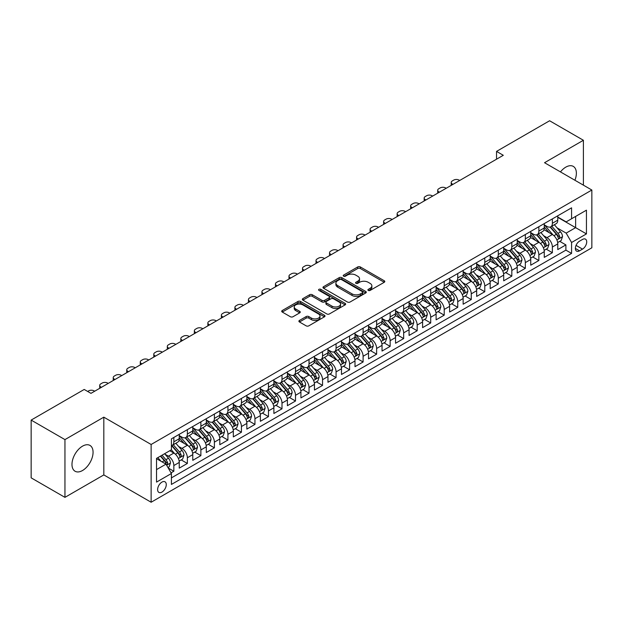 <?xml version="1.0" encoding="UTF-8"?>
<svg xmlns="http://www.w3.org/2000/svg" width="623" height="623" viewBox="0 0 623 623"><rect width="100%" height="100%" fill="white"/><g stroke="black" fill="none" stroke-linecap="round" stroke-linejoin="round"><path stroke-width="0.93" d="M368.286 290.427A1.316 0.755 0 0 0 370.14 290.427L384.243 282.289A1.877 1.082 0 0 0 384.788 281.526A1.877 1.082 0 0 0 384.243 280.755L360.359 266.963A1.877 1.082 0 0 0 357.703 266.963L343.6 275.109A1.316 0.755 0 0 0 343.218 275.646A1.316 0.755 0 0 0 343.6 276.176A1.316 0.755 0 0 0 345.461 276.176L347.284 275.125A6.004 3.465 0 0 1 355.78 275.125L357.766 276.277A6.004 3.465 0 0 1 359.526 278.73A6.004 3.465 0 0 1 357.766 281.175L355.943 282.235A1.316 0.755 0 0 0 355.562 282.764A1.316 0.755 0 0 0 355.943 283.301A1.316 0.755 0 0 0 357.804 283.301L359.627 282.25A6.004 3.465 0 0 1 368.115 282.25L370.109 283.403A6.004 3.465 0 0 1 371.869 285.848A6.004 3.465 0 0 1 370.109 288.301L368.286 289.36A1.316 0.755 0 0 0 367.897 289.89A1.316 0.755 0 0 0 368.286 290.427L368.286 289.36M82.524 470.513A14.913 8.613 120 0 0 92.266 457.368A14.913 8.613 120 0 0 89.977 445.422A14.913 8.613 120 0 0 82.524 446.161A14.913 8.613 120 0 0 72.782 459.299A14.913 8.613 120 0 0 75.064 471.245A14.913 8.613 120 0 0 82.524 470.513M574.904 180.249A14.913 8.613 120 0 0 573.285 166.388A14.913 8.613 120 0 0 565.824 167.128A14.913 8.613 120 0 0 560.466 171.909M161.949 492.092A6.121 3.536 120 0 0 165.944 486.703A6.121 3.536 120 0 0 165.002 481.797A6.121 3.536 120 0 0 161.949 482.101A6.121 3.536 120 0 0 157.946 487.49A6.121 3.536 120 0 0 158.888 492.396A6.121 3.536 120 0 0 161.949 492.092M299.445 320.44A1.877 1.082 0 0 0 298.9 321.211A1.877 1.082 0 0 0 299.445 321.974L306.15 325.845A1.877 1.082 0 0 0 308.806 325.845L324.458 316.803A1.877 1.082 0 0 0 325.011 316.04A1.877 1.082 0 0 0 324.458 315.269L300.574 301.477A1.877 1.082 0 0 0 297.919 301.477L282.266 310.519A1.877 1.082 0 0 0 281.713 311.29A1.877 1.082 0 0 0 282.266 312.053L290.357 316.725A1.877 1.082 0 0 0 293.012 316.725L299.71 312.855A1.877 1.082 0 0 0 300.263 312.092A1.877 1.082 0 0 0 299.71 311.329L295.699 309.008A5.023 2.897 0 0 1 294.227 306.96A5.023 2.897 0 0 1 297.327 304.281A5.023 2.897 0 0 1 302.801 304.912L318.524 313.984A5.023 2.897 0 0 1 319.996 316.04A5.023 2.897 0 0 1 316.897 318.711A5.023 2.897 0 0 1 311.422 318.088L308.806 316.57A1.877 1.082 0 0 0 306.15 316.57L299.445 320.44L299.445 321.974M103.815 417.161L64.948 439.604L31.15 420.089L31.15 477.849L64.948 497.356L103.815 474.921L151.132 502.239L151.132 444.479L103.815 417.161L103.815 474.921M583.401 185.156L583.401 140.276L544.533 162.712L591.85 190.031L151.132 444.479M583.401 140.276L549.603 120.761L496.539 151.397L496.539 159.2M31.15 420.089L84.214 389.453L90.974 393.354L503.298 155.298L496.539 151.397M347.416 302.015A1.877 1.082 0 0 0 350.071 302.015L365.732 292.974A1.877 1.082 0 0 0 366.277 292.21A1.877 1.082 0 0 0 365.732 291.447L341.84 277.656A1.877 1.082 0 0 0 339.192 277.656L323.532 286.697A1.877 1.082 0 0 0 322.979 287.46A1.877 1.082 0 0 0 323.532 288.223L347.416 302.015M319.482 290.715A1.316 0.755 0 0 1 320.814 290.902L320.814 289.337L345.095 303.354A1.877 1.082 0 0 1 345.648 304.125A1.877 1.082 0 0 1 345.095 304.888L329.435 313.93A1.877 1.082 0 0 1 326.779 313.93L302.895 300.138L302.895 298.604A1.877 1.082 0 0 0 302.35 299.375A1.877 1.082 0 0 0 302.895 300.138M302.895 298.604L309.6 294.741A1.877 1.082 0 0 1 312.255 294.741L321.943 300.333A1.877 1.082 0 0 0 324.591 300.333L329.037 297.763A1.877 1.082 0 0 0 329.59 297A1.877 1.082 0 0 0 329.037 296.229L318.953 290.411A1.316 0.755 0 0 1 318.571 289.874A1.316 0.755 0 0 1 319.381 289.173A1.316 0.755 0 0 1 320.814 289.337M171.037 472.873L173.84 471.253L168.233 468.013M165.04 454.229L168.436 456.184A7.647 4.416 60 0 1 173.84 465.552L179.253 462.43L179.253 468.13L187.359 463.45L181.207 459.899M178.56 446.426L181.955 448.381A7.647 4.416 60 0 1 187.359 457.749L192.772 454.626L192.772 460.327L200.879 455.639L194.726 452.088M192.079 438.615L195.474 440.578A7.647 4.416 60 0 1 200.879 449.946L206.291 446.823L206.291 452.516L214.398 447.836L208.246 444.285M205.598 430.812L208.993 432.775A7.647 4.416 60 0 1 214.398 442.135L219.81 439.013L219.81 444.713L227.917 440.033L221.765 436.482M219.117 423.009L222.512 424.964A7.647 4.416 60 0 1 227.917 434.332L233.329 431.209L233.329 436.91L241.436 432.23L235.284 428.671M232.636 415.198L236.031 417.161A7.647 4.416 60 0 1 241.436 426.529L246.848 423.406L246.848 429.107L254.955 424.419L248.803 420.868M246.155 407.395L249.55 409.358A7.647 4.416 60 0 1 254.955 418.726L260.367 415.603L260.367 421.296L268.474 416.616L262.322 413.065M259.674 399.592L263.07 401.555A7.647 4.416 60 0 1 268.474 410.915L273.886 407.792L273.886 413.493L281.993 408.813L275.841 405.262M273.193 391.789L276.589 393.744A7.647 4.416 60 0 1 281.993 403.112L287.405 399.989L287.405 405.69L295.512 401.002L289.36 397.451M286.712 383.978L290.108 385.941A7.647 4.416 60 0 1 295.512 395.309L300.925 392.186L300.925 397.887L309.031 393.199L302.879 389.648M300.231 376.175L303.627 378.138A7.647 4.416 60 0 1 309.031 387.506L314.444 384.383L314.444 390.076L322.55 385.396L316.398 381.844M313.751 368.372L317.146 370.335A7.647 4.416 60 0 1 322.55 379.695L327.963 376.572L327.963 382.273L336.07 377.593L329.917 374.041M327.27 360.569L330.665 362.524A7.647 4.416 60 0 1 336.07 371.892L341.482 368.769L341.482 374.47L349.589 369.782L343.437 366.231M340.789 352.758L344.184 354.721A7.647 4.416 60 0 1 349.589 364.089L355.001 360.966L355.001 366.667L363.108 361.979L356.956 358.427M354.308 344.955L357.703 346.918A7.647 4.416 60 0 1 363.108 356.286L368.52 353.163L368.52 358.856L376.627 354.176L370.475 350.624M367.827 337.152L371.222 339.114A7.647 4.416 60 0 1 376.627 348.475L382.039 345.352L382.039 351.053L390.146 346.372L383.994 342.821M381.346 329.349L384.741 331.304A7.647 4.416 60 0 1 390.146 340.672L395.55 337.549L395.55 343.25L403.665 338.562L397.513 335.01M394.865 321.538L398.261 323.501A7.647 4.416 60 0 1 403.665 332.869L409.07 329.746L409.07 335.439L417.184 330.758L411.032 327.207M408.384 313.735L411.78 315.697A7.647 4.416 60 0 1 417.184 325.058L422.589 321.943L422.589 327.636L430.703 322.955L424.551 319.404M421.903 305.932L425.299 307.887A7.647 4.416 60 0 1 430.703 317.255L436.108 314.132L436.108 319.833L444.222 315.152L438.07 311.601M435.422 298.129L438.818 300.084A7.647 4.416 60 0 1 444.222 309.452L449.627 306.329L449.627 312.03L457.741 307.341L451.589 303.79M448.942 290.318L452.337 292.28A7.647 4.416 60 0 1 457.741 301.649L463.146 298.526L463.146 304.219L471.261 299.538L465.108 295.987M462.461 282.515L465.856 284.477A7.647 4.416 60 0 1 471.261 293.838L476.665 290.715L476.665 296.416L484.78 291.735L478.628 288.184M475.98 274.712L479.375 276.667A7.647 4.416 60 0 1 484.78 286.035L490.184 282.912L490.184 288.613L498.299 283.932L492.147 280.381M489.499 266.909L492.894 268.863A7.647 4.416 60 0 1 498.299 278.232L503.703 275.109L503.703 280.809L511.818 276.121L505.666 272.57M503.018 259.098L506.413 261.06A7.647 4.416 60 0 1 511.818 270.429L517.222 267.306L517.222 272.999L525.337 268.318L519.185 264.767M516.537 251.295L519.932 253.257A7.647 4.416 60 0 1 525.337 262.618L530.741 259.495L530.741 265.196L538.856 260.515L532.704 256.964M530.056 243.492L533.452 245.446A7.647 4.416 60 0 1 538.856 254.815L544.261 251.692L544.261 257.392L552.375 252.704L552.375 247.012A7.647 4.416 -120 0 0 546.971 237.643L543.575 235.681M546.223 249.153L552.375 252.704M179.253 462.43A7.647 4.416 -120 0 0 173.84 453.069L169.791 450.725M192.772 454.626A7.647 4.416 -120 0 0 187.359 445.258L179.003 440.43M206.291 446.823A7.647 4.416 -120 0 0 200.879 437.455L192.523 432.627M219.81 439.013A7.647 4.416 -120 0 0 214.398 429.652L206.042 424.824M233.329 431.209A7.647 4.416 -120 0 0 227.917 421.841L219.561 417.021M246.848 423.406A7.647 4.416 -120 0 0 241.436 414.038L233.08 409.21M260.367 415.603A7.647 4.416 -120 0 0 254.955 406.235L246.599 401.407M273.886 407.792A7.647 4.416 -120 0 0 268.474 398.432L260.118 393.604M287.405 399.989A7.647 4.416 -120 0 0 281.993 390.621L273.637 385.801M300.925 392.186A7.647 4.416 -120 0 0 295.512 382.818L287.156 377.99M314.444 384.383A7.647 4.416 -120 0 0 309.031 375.015L300.675 370.187M327.963 376.572A7.647 4.416 -120 0 0 322.55 367.212L314.194 362.384M341.482 368.769A7.647 4.416 -120 0 0 336.07 359.401L327.714 354.58M355.001 360.966A7.647 4.416 -120 0 0 349.589 351.598L341.233 346.77M368.52 353.163A7.647 4.416 -120 0 0 363.108 343.795L354.752 338.967M382.039 345.352A7.647 4.416 -120 0 0 376.627 335.992L368.271 331.163M395.55 337.549A7.647 4.416 -120 0 0 390.146 328.181L381.79 323.36M409.07 329.746A7.647 4.416 -120 0 0 403.665 320.378L395.301 315.55M422.589 321.943A7.647 4.416 -120 0 0 417.184 312.575L408.82 307.746M436.108 314.132A7.647 4.416 -120 0 0 430.703 304.772L422.339 299.943M449.627 306.329A7.647 4.416 -120 0 0 444.222 296.961L435.859 292.132M463.146 298.526A7.647 4.416 -120 0 0 457.741 289.158L449.378 284.329M476.665 290.715A7.647 4.416 -120 0 0 471.261 281.355L462.897 276.526M490.184 282.912A7.647 4.416 -120 0 0 484.78 273.552L476.416 268.723M503.703 275.109A7.647 4.416 -120 0 0 498.299 265.741L489.935 260.912M517.222 267.306A7.647 4.416 -120 0 0 511.818 257.938L503.454 253.109M530.741 259.495A7.647 4.416 -120 0 0 525.337 250.135L516.973 245.306M544.261 251.692A7.647 4.416 -120 0 0 538.856 242.324L530.492 237.503M582.521 239.442L579.546 241.156A5.926 3.419 120 0 0 575.675 246.381A5.926 3.419 120 0 0 576.587 251.131A5.926 3.419 120 0 0 579.546 250.835L582.521 249.114A5.926 3.419 120 0 0 586.391 243.897A5.926 3.419 120 0 0 585.488 239.146A5.926 3.419 120 0 0 582.521 239.442M151.132 502.239L591.85 247.79L591.85 190.031M156.537 469.61L165.998 464.151L171.411 473.511L171.411 484.445L571.571 253.413L571.571 242.487L566.167 233.119L557.094 227.878M171.411 473.511L156.537 482.101L156.537 458.372L171.411 449.79L171.411 438.857L571.571 207.825L571.571 218.759L586.445 210.169L586.445 233.898L571.571 242.487M179.253 435.578L181.955 437.144A7.647 4.416 60 0 0 185.779 437.525L191.183 434.402A7.647 4.416 -120 0 0 192.772 430.898L192.772 426.529M192.772 427.775L195.474 429.34A7.647 4.416 60 0 0 199.298 429.714L204.702 426.591A7.647 4.416 -120 0 0 206.291 423.095L206.291 418.726M206.291 419.972L208.993 421.53A7.647 4.416 60 0 0 212.817 421.911L218.221 418.788A7.647 4.416 -120 0 0 219.81 415.292L219.81 410.915M219.81 412.169L222.512 413.727A7.647 4.416 60 0 0 226.336 414.108L231.74 410.985A7.647 4.416 -120 0 0 233.329 407.481L233.329 403.112M233.329 404.358L236.031 405.923A7.647 4.416 60 0 0 239.855 406.297L245.26 403.182A7.647 4.416 -120 0 0 246.848 399.678L246.848 395.309M246.848 396.555L249.55 398.12A7.647 4.416 60 0 0 253.374 398.494L258.779 395.371A7.647 4.416 -120 0 0 260.367 391.875L260.367 387.498M260.367 388.752L263.07 390.31A7.647 4.416 60 0 0 266.893 390.691L272.298 387.568A7.647 4.416 -120 0 0 273.886 384.072L273.886 379.695M273.886 380.949L276.589 382.506A7.647 4.416 60 0 0 280.412 382.888L285.817 379.765A7.647 4.416 -120 0 0 287.405 376.261L287.405 371.892M287.405 373.138L290.108 374.703A7.647 4.416 60 0 0 293.931 375.077L299.336 371.962A7.647 4.416 -120 0 0 300.925 368.458L300.925 364.089M300.925 365.335L303.627 366.9A7.647 4.416 60 0 0 307.451 367.274L312.855 364.151A7.647 4.416 -120 0 0 314.444 360.655L314.444 356.278M314.444 357.532L317.146 359.089A7.647 4.416 60 0 0 320.97 359.471L326.374 356.348A7.647 4.416 -120 0 0 327.963 352.844L327.963 348.475M327.963 349.729L330.665 351.286A7.647 4.416 60 0 0 334.489 351.668L339.893 348.545A7.647 4.416 -120 0 0 341.482 345.041L341.482 340.672M341.482 341.918L344.184 343.483A7.647 4.416 60 0 0 348.008 343.857L353.412 340.734A7.647 4.416 -120 0 0 355.001 337.238L355.001 332.869M355.001 334.115L357.703 335.672A7.647 4.416 60 0 0 361.527 336.054L366.931 332.931A7.647 4.416 -120 0 0 368.52 329.435L368.52 325.058M368.52 326.312L371.222 327.869A7.647 4.416 60 0 0 375.046 328.251L380.451 325.128A7.647 4.416 -120 0 0 382.039 321.624L382.039 317.255M382.039 318.509L384.741 320.066A7.647 4.416 60 0 0 388.565 320.448L393.97 317.325A7.647 4.416 -120 0 0 395.55 313.821L395.55 309.452M395.55 310.698L398.261 312.263A7.647 4.416 60 0 0 402.084 312.637L407.489 309.514A7.647 4.416 -120 0 0 409.07 306.018L409.07 301.649M409.07 302.895L411.78 304.452A7.647 4.416 60 0 0 415.603 304.834L421.008 301.711A7.647 4.416 -120 0 0 422.589 298.215L422.589 293.838M422.589 295.092L425.299 296.649A7.647 4.416 60 0 0 429.122 297.031L434.527 293.908A7.647 4.416 -120 0 0 436.108 290.404L436.108 286.035M436.108 287.281L438.818 288.846A7.647 4.416 60 0 0 442.642 289.228L448.046 286.105A7.647 4.416 -120 0 0 449.627 282.601L449.627 278.232M449.627 279.478L452.337 281.043A7.647 4.416 60 0 0 456.161 281.417L461.565 278.294A7.647 4.416 -120 0 0 463.146 274.798L463.146 270.429M463.146 271.675L465.856 273.232A7.647 4.416 60 0 0 469.68 273.614L475.084 270.491A7.647 4.416 -120 0 0 476.665 266.994L476.665 262.618M476.665 263.872L479.375 265.429A7.647 4.416 60 0 0 483.199 265.811L488.603 262.688A7.647 4.416 -120 0 0 490.184 259.184L490.184 254.815M490.184 256.061L492.894 257.626A7.647 4.416 60 0 0 496.718 258.008L502.122 254.885A7.647 4.416 -120 0 0 503.703 251.381L503.703 247.012M503.703 248.258L506.413 249.823A7.647 4.416 60 0 0 510.237 250.197L515.642 247.074A7.647 4.416 -120 0 0 517.222 243.577L517.222 239.209M517.222 240.455L519.932 242.012A7.647 4.416 60 0 0 523.756 242.394L529.161 239.271A7.647 4.416 -120 0 0 530.741 235.774L530.741 231.398M530.741 232.652L533.452 234.209A7.647 4.416 60 0 0 537.275 234.591L542.68 231.468A7.647 4.416 -120 0 0 544.261 227.963L544.261 223.595M171.411 477.888L565.894 250.135L565.894 244.901L557.78 249.589L557.78 243.889A7.647 4.416 -120 0 0 552.375 234.521L544.011 229.692M544.261 224.841L546.971 226.406A7.647 4.416 -120 0 0 550.794 226.78A7.647 4.416 -120 0 0 552.375 223.283L552.375 218.914M550.794 226.78L556.199 223.665A7.647 4.416 -120 0 0 557.78 220.16L557.78 215.792M173.84 437.455L173.84 441.824A7.647 4.416 60 0 1 172.26 445.328A7.647 4.416 60 0 1 171.411 445.632M172.26 445.328L177.664 442.205A7.647 4.416 -120 0 0 179.253 438.701L179.253 434.332M187.359 429.652L187.359 434.021A7.647 4.416 60 0 1 185.779 437.525M200.879 421.841L200.879 426.218A7.647 4.416 60 0 1 199.298 429.714M214.398 414.038L214.398 418.407A7.647 4.416 60 0 1 212.817 421.911M227.917 406.235L227.917 410.604A7.647 4.416 60 0 1 226.336 414.108M241.436 398.432L241.436 402.801A7.647 4.416 60 0 1 239.855 406.297M254.955 390.621L254.955 394.998A7.647 4.416 60 0 1 253.374 398.494M268.474 382.818L268.474 387.187A7.647 4.416 60 0 1 266.893 390.691M281.993 375.015L281.993 379.384A7.647 4.416 60 0 1 280.412 382.888M295.512 367.212L295.512 371.581A7.647 4.416 60 0 1 293.931 375.077M309.031 359.401L309.031 363.777A7.647 4.416 60 0 1 307.451 367.274M322.55 351.598L322.55 355.967A7.647 4.416 60 0 1 320.97 359.471M336.07 343.795L336.07 348.164A7.647 4.416 60 0 1 334.489 351.668M349.589 335.992L349.589 340.36A7.647 4.416 60 0 1 348.008 343.857M363.108 328.181L363.108 332.557A7.647 4.416 60 0 1 361.527 336.054M376.627 320.378L376.627 324.747A7.647 4.416 60 0 1 375.046 328.251M390.146 312.575L390.146 316.943A7.647 4.416 60 0 1 388.565 320.448M403.665 304.772L403.665 309.14A7.647 4.416 60 0 1 402.084 312.637M417.184 296.961L417.184 301.337A7.647 4.416 60 0 1 415.603 304.834M430.703 289.158L430.703 293.526A7.647 4.416 60 0 1 429.122 297.031M444.222 281.355L444.222 285.723A7.647 4.416 60 0 1 442.642 289.228M457.741 273.544L457.741 277.92A7.647 4.416 60 0 1 456.161 281.417M471.261 265.741L471.261 270.109A7.647 4.416 60 0 1 469.68 273.614M484.78 257.938L484.78 262.306A7.647 4.416 60 0 1 483.199 265.811M498.299 250.135L498.299 254.503A7.647 4.416 60 0 1 496.718 258.008M511.818 242.324L511.818 246.7A7.647 4.416 60 0 1 510.237 250.197M525.337 234.521L525.337 238.889A7.647 4.416 60 0 1 523.756 242.394M538.856 226.717L538.856 231.086A7.647 4.416 60 0 1 537.275 234.591M538.856 254.815L538.856 260.515M525.337 262.618L525.337 268.318M511.818 270.429L511.818 276.121M498.299 278.232L498.299 283.932M484.78 286.035L484.78 291.735M471.261 293.838L471.261 299.538M457.741 301.649L457.741 307.341M444.222 309.452L444.222 315.152M430.703 317.255L430.703 322.955M417.184 325.058L417.184 330.758M403.665 332.869L403.665 338.562M390.146 340.672L390.146 346.372M376.627 348.475L376.627 354.176M363.108 356.286L363.108 361.979M349.589 364.089L349.589 369.782M336.07 371.892L336.07 377.593M322.55 379.695L322.55 385.396M309.031 387.506L309.031 393.199M295.512 395.309L295.512 401.002M281.993 403.112L281.993 408.813M268.474 410.915L268.474 416.616M254.955 418.726L254.955 424.419M241.436 426.529L241.436 432.23M227.917 434.332L227.917 440.033M214.398 442.135L214.398 447.836M200.879 449.946L200.879 455.639M187.359 457.749L187.359 463.45M173.84 465.552L173.84 471.253M165.998 464.151L156.537 458.684M566.167 233.119L575.629 227.652L575.629 216.415L586.445 210.169M557.78 217.349L586.445 233.898M557.78 217.038L566.167 221.881L571.571 218.759M64.948 439.604L64.948 497.356M559.742 241.35L565.894 244.901M565.894 250.135L571.571 253.413M368.808 290.614L370.109 289.866A6.004 3.465 0 0 0 371.869 287.413L371.869 285.848M359.526 278.73L359.526 280.288A6.004 3.465 0 0 1 357.766 282.741L356.465 283.488M384.243 280.755L384.243 282.289L360.359 268.529A1.877 1.082 0 0 0 357.703 268.529L344.13 276.363M365.701 292.989L341.84 279.213A1.877 1.082 0 0 0 339.192 279.213L323.555 288.239M362.415 292.748A1.316 0.755 0 0 0 362.796 292.21A1.316 0.755 0 0 0 362.415 291.673L341.443 279.571A1.316 0.755 0 0 0 339.59 279.571L337.666 280.677A6.004 3.465 0 0 0 335.906 283.13A6.004 3.465 0 0 0 337.666 285.583L351.995 293.854A6.004 3.465 0 0 0 360.491 293.854L362.415 292.748L362.415 294.305A1.316 0.755 0 0 0 362.796 293.768L362.796 292.21M335.906 283.13L335.906 284.695A6.004 3.465 0 0 0 337.666 287.141L337.666 285.583M362.415 294.305L360.491 295.419A6.004 3.465 0 0 1 351.995 295.419L337.666 287.141M302.918 300.154L309.6 296.299L309.6 294.741M329.59 297L329.59 298.557A1.877 1.082 0 0 1 329.037 299.328L324.591 301.89A1.877 1.082 0 0 1 321.943 301.89L312.255 296.299A1.877 1.082 0 0 0 309.6 296.299M320.814 290.902L345.072 304.904M331.989 306.134A5.023 2.897 0 0 0 337.464 306.765A5.023 2.897 0 0 0 340.563 304.086A5.023 2.897 0 0 0 339.091 302.038L333.546 298.838A1.877 1.082 0 0 0 330.899 298.838L326.452 301.407A1.877 1.082 0 0 0 325.899 302.171A1.877 1.082 0 0 0 326.452 302.934L331.989 306.134L331.989 307.692A5.023 2.897 0 0 0 337.464 308.323A5.023 2.897 0 0 0 340.563 305.644L340.563 304.086M325.899 302.171L325.899 303.728A1.877 1.082 0 0 0 326.452 304.499L326.452 302.934M331.989 307.692L326.452 304.499M319.996 316.04L319.996 317.598A5.023 2.897 0 0 1 316.897 320.277A5.023 2.897 0 0 1 311.422 319.646L308.806 318.135A1.877 1.082 0 0 0 306.15 318.135L299.468 321.99M294.227 306.96L294.227 308.517A5.023 2.897 0 0 0 295.699 310.566L295.699 309.008M299.71 311.329L299.71 312.855L295.699 310.566M324.435 316.819L300.574 303.043A1.877 1.082 0 0 0 297.919 303.043L282.289 312.068M557.671 242.549L561.159 240.533L562.514 236.631A5.07 2.928 -120 0 0 560.536 231.873L554.361 224.724M452.944 184.377L452.337 184.026A3.824 2.204 -0 0 1 451.216 182.461A3.824 2.204 -0 0 1 452.337 180.904L453.684 180.117A3.824 2.204 -0 0 1 459.096 180.117L459.704 180.475M553.123 235.019L545.803 226.538A14.625 8.442 -120 0 0 544.261 224.926M549.112 232.636L545.008 227.893A12.141 7.009 -120 0 0 544.261 227.076M550.101 227.06L556.347 234.295A5.07 2.928 60 0 1 558.153 237.784C558.917 238.804 559.462 238.492 559.781 236.849A5.07 2.928 -120 0 0 557.974 233.352L551.791 226.204M550.467 226.943L557.18 234.715A2.578 1.487 60 0 1 557.834 235.72L559.781 236.849M558.153 237.784L558.527 238.383M544.152 250.353L547.64 248.336L548.995 244.434A5.07 2.928 -120 0 0 547.025 239.676L540.842 232.527M439.425 192.18L438.818 191.829A3.824 2.204 -0 0 1 437.696 190.264A3.824 2.204 -0 0 1 438.818 188.707L440.165 187.928A3.824 2.204 -0 0 1 445.577 187.928L446.185 188.278M539.604 242.822L532.283 234.341A14.625 8.442 -120 0 0 530.741 232.729M535.593 240.439L531.489 235.696A12.141 7.009 -120 0 0 530.741 234.879M536.582 234.863L542.828 242.098A5.07 2.928 60 0 1 544.634 245.587C545.398 246.607 545.943 246.295 546.262 244.652A5.07 2.928 -120 0 0 544.455 241.163L538.272 234.007M536.948 234.746L543.661 242.518A2.578 1.487 60 0 1 544.315 243.531L546.262 244.652M544.634 245.587L545.008 246.186M530.632 258.156L534.121 256.139L535.476 252.237A5.07 2.928 -120 0 0 533.506 247.479L527.323 240.33M425.906 199.983L425.299 199.633A3.824 2.204 -0 0 1 424.177 198.075A3.824 2.204 -0 0 1 425.299 196.51L426.646 195.731A3.824 2.204 -0 0 1 432.058 195.731L432.666 196.081M526.085 250.625L518.764 242.145A14.625 8.442 -120 0 0 517.222 240.54M522.074 248.25L517.97 243.5A12.141 7.009 -120 0 0 517.222 242.69M523.063 242.666L529.309 249.901A5.07 2.928 60 0 1 531.115 253.39C531.878 254.41 532.424 254.098 532.743 252.455A5.07 2.928 -120 0 0 530.936 248.966L524.761 241.817M523.429 242.549L530.142 250.321A2.578 1.487 60 0 1 530.796 251.334L532.743 252.455M531.115 253.39L531.489 253.989M517.113 265.966L520.602 263.95L521.957 260.048A5.07 2.928 -120 0 0 519.987 255.29L513.804 248.133M412.387 207.786L411.78 207.436A3.824 2.204 -0 0 1 410.658 205.878A3.824 2.204 -0 0 1 411.78 204.313L413.127 203.534A3.824 2.204 -0 0 1 418.539 203.534L419.147 203.885M512.565 258.428L505.245 249.948A14.625 8.442 -120 0 0 503.703 248.343M508.555 256.053L504.451 251.31A12.141 7.009 -120 0 0 503.703 250.493M509.544 250.477L515.789 257.704A5.07 2.928 60 0 1 517.596 261.201C518.359 262.213 518.904 261.901 519.224 260.258A5.07 2.928 -120 0 0 517.417 256.769L511.242 249.621M509.91 250.353L516.623 258.124A2.578 1.487 60 0 1 517.277 259.137L519.224 260.258M517.596 261.201L517.97 261.8M503.594 273.77L507.083 271.753L508.438 267.851A5.07 2.928 -120 0 0 506.468 263.093L500.285 255.944M398.868 215.597L398.261 215.246A3.824 2.204 -0 0 1 397.139 213.681A3.824 2.204 -0 0 1 398.261 212.124L399.608 211.337A3.824 2.204 -0 0 1 405.02 211.337L405.628 211.695M499.046 266.239L491.726 257.758A14.625 8.442 -120 0 0 490.184 256.146M495.036 263.856L490.932 259.113A12.141 7.009 -120 0 0 490.184 258.296M496.025 258.28L502.27 265.515A5.07 2.928 60 0 1 504.077 269.004C504.84 270.024 505.385 269.712 505.705 268.069A5.07 2.928 -120 0 0 503.898 264.573L497.722 257.424M496.391 258.163L503.104 265.935A2.578 1.487 60 0 1 503.758 266.94L505.705 268.069M504.077 269.004L504.451 269.603M490.075 281.573L493.564 279.556L494.919 275.654A5.07 2.928 -120 0 0 492.949 270.896L486.765 263.747M385.349 223.4L384.741 223.05A3.824 2.204 -0 0 1 383.62 221.484A3.824 2.204 -0 0 1 384.741 219.927L386.089 219.148A3.824 2.204 -0 0 1 391.501 219.148L392.108 219.498M485.527 274.042L478.207 265.562A14.625 8.442 -120 0 0 476.665 263.95M481.517 271.659L477.413 266.917A12.141 7.009 -120 0 0 476.665 266.099M482.506 266.083L488.751 273.318A5.07 2.928 60 0 1 490.558 276.807C491.321 277.827 491.866 277.515 492.186 275.872A5.07 2.928 -120 0 0 490.379 272.383L484.203 265.227M482.872 265.966L489.585 273.738A2.578 1.487 60 0 1 490.239 274.751L492.186 275.872M490.558 276.807L490.932 277.406M476.556 289.384L480.045 287.367L481.4 283.457A5.07 2.928 -120 0 0 479.43 278.699L473.246 271.55M371.83 231.203L371.222 230.853A3.824 2.204 -0 0 1 370.101 229.295A3.824 2.204 -0 0 1 371.222 227.73L372.57 226.951A3.824 2.204 -0 0 1 377.982 226.951L378.589 227.302M472.008 281.845L464.688 273.365A14.625 8.442 -120 0 0 463.146 271.76M467.998 279.47L463.894 274.72A12.141 7.009 -120 0 0 463.146 273.91M468.987 273.886L475.232 281.121A5.07 2.928 60 0 1 477.039 284.61C477.802 285.63 478.347 285.318 478.666 283.675A5.07 2.928 -120 0 0 476.86 280.186L470.684 273.038M469.353 273.77L476.065 281.541A2.578 1.487 60 0 1 476.72 282.554L478.666 283.675M477.039 284.61L477.413 285.209M463.037 297.187L466.526 295.17L467.881 291.268A5.07 2.928 -120 0 0 465.911 286.51L459.727 279.353M358.311 239.006L357.703 238.656A3.824 2.204 -0 0 1 356.582 237.098A3.824 2.204 -0 0 1 357.703 235.541L359.05 234.754A3.824 2.204 -0 0 1 364.463 234.754L365.07 235.105M458.489 289.656L451.169 281.168A14.625 8.442 -120 0 0 449.627 279.563M454.479 287.273L450.374 282.531A12.141 7.009 -120 0 0 449.627 281.713M455.468 281.697L461.713 288.924A5.07 2.928 60 0 1 463.52 292.421C464.283 293.433 464.828 293.122 465.147 291.478A5.07 2.928 -120 0 0 463.341 287.99L457.165 280.841M455.834 281.573L462.546 289.345A2.578 1.487 60 0 1 463.2 290.357L465.147 291.478M463.52 292.421L463.894 293.02M449.518 304.99L453.007 302.973L454.362 299.071A5.07 2.928 -120 0 0 452.391 294.313L446.208 287.164M344.792 246.817L344.184 246.467A3.824 2.204 -0 0 1 343.063 244.901A3.824 2.204 -0 0 1 344.184 243.344L345.531 242.565A3.824 2.204 -0 0 1 350.944 242.565L351.551 242.915M444.978 297.459L437.65 288.979A14.625 8.442 -120 0 0 436.108 287.367M440.959 295.076L436.855 290.334A12.141 7.009 -120 0 0 436.108 289.516M441.948 289.5L448.194 296.735A5.07 2.928 60 0 1 450.001 300.224C450.764 301.244 451.309 300.932 451.628 299.289A5.07 2.928 -120 0 0 449.822 295.793L443.646 288.644M442.314 289.384L449.027 297.155A2.578 1.487 60 0 1 449.681 298.16L451.628 299.289M450.001 300.224L450.374 300.823M435.999 312.793L439.488 310.776L440.843 306.874A5.07 2.928 -120 0 0 438.872 302.116L432.689 294.967M331.272 254.62L330.665 254.27A3.824 2.204 -0 0 1 329.544 252.704A3.824 2.204 -0 0 1 330.665 251.147L332.012 250.368A3.824 2.204 -0 0 1 337.425 250.368L338.032 250.719M431.459 305.262L424.131 296.782A14.625 8.442 -120 0 0 422.589 295.17M427.44 302.879L423.344 298.137A12.141 7.009 -120 0 0 422.589 297.327M428.429 297.303L434.675 304.538A5.07 2.928 60 0 1 436.482 308.027C437.245 309.047 437.79 308.735 438.109 307.092A5.07 2.928 -120 0 0 436.302 303.603L430.127 296.447M428.795 297.187L435.508 304.959A2.578 1.487 60 0 1 436.162 305.971L438.109 307.092M436.482 308.027L436.855 308.626M422.48 320.604L425.968 318.587L427.323 314.677A5.07 2.928 -120 0 0 425.353 309.927L419.17 302.77M317.753 262.423L317.146 262.073A3.824 2.204 -0 0 1 316.025 260.515A3.824 2.204 -0 0 1 317.146 258.95L318.493 258.171A3.824 2.204 -0 0 1 323.905 258.171L324.513 258.522M417.94 313.065L410.612 304.585A14.625 8.442 -120 0 0 409.07 302.98M413.921 310.69L409.825 305.948A12.141 7.009 -120 0 0 409.07 305.13M414.91 305.106L421.156 312.341A5.07 2.928 60 0 1 422.962 315.83C423.726 316.85 424.271 316.539 424.59 314.895A5.07 2.928 -120 0 0 422.783 311.407L416.608 304.258M415.276 304.99L421.989 312.762A2.578 1.487 60 0 1 422.643 313.774L424.59 314.895M422.962 315.83L423.336 316.437M408.961 328.407L412.449 326.39L413.804 322.488A5.07 2.928 -120 0 0 411.834 317.73L405.651 310.573M304.234 270.234L303.627 269.876A3.824 2.204 -0 0 1 302.505 268.318A3.824 2.204 -0 0 1 303.627 266.761L304.974 265.974A3.824 2.204 -0 0 1 310.386 265.974L310.994 266.325M404.42 320.876L397.092 312.388A14.625 8.442 -120 0 0 395.55 310.784M400.402 318.493L396.306 313.751A12.141 7.009 -120 0 0 395.55 312.933M401.391 312.917L407.637 320.152A5.07 2.928 60 0 1 409.443 323.641C410.207 324.653 410.752 324.342 411.071 322.698A5.07 2.928 -120 0 0 409.264 319.21L403.089 312.061M401.757 312.793L408.47 320.572A2.578 1.487 60 0 1 409.124 321.577L411.071 322.698M409.443 323.641L409.817 324.24M395.441 336.21L398.93 334.193L400.285 330.291A5.07 2.928 -120 0 0 398.315 325.533L392.132 318.384M290.715 278.037L290.108 277.687A3.824 2.204 -0 0 1 288.986 276.121A3.824 2.204 -0 0 1 290.108 274.564L291.455 273.785A3.824 2.204 -0 0 1 296.867 273.785L297.475 274.136M390.901 328.679L383.573 320.199A14.625 8.442 -120 0 0 382.039 318.587M386.883 326.296L382.787 321.554A12.141 7.009 -120 0 0 382.039 320.736M387.872 320.72L394.125 327.955A5.07 2.928 60 0 1 395.924 331.444C396.687 332.464 397.233 332.152 397.552 330.509A5.07 2.928 -120 0 0 395.745 327.013L389.57 319.864M388.238 320.604L394.951 328.376A2.578 1.487 60 0 1 395.605 329.38L397.552 330.509M395.924 331.444L396.298 332.043M381.922 344.013L385.419 341.996L386.766 338.094A5.07 2.928 -120 0 0 384.796 333.336L378.62 326.187M277.196 285.84L276.589 285.49A3.824 2.204 -0 0 1 275.467 283.932A3.824 2.204 -0 0 1 276.589 282.367L277.936 281.588A3.824 2.204 -0 0 1 283.348 281.588L283.956 281.939M377.382 336.482L370.054 328.002A14.625 8.442 -120 0 0 368.52 326.397M373.364 334.099L369.268 329.357A12.141 7.009 -120 0 0 368.52 328.547M374.353 328.523L380.606 335.758A5.07 2.928 60 0 1 382.405 339.247C383.168 340.267 383.713 339.956 384.033 338.312A5.07 2.928 -120 0 0 382.226 334.824L376.051 327.667M374.719 328.407L381.432 336.179A2.578 1.487 60 0 1 382.086 337.191L384.033 338.312M382.405 339.247L382.779 339.846M368.403 351.824L371.9 349.807L373.247 345.897A5.07 2.928 -120 0 0 371.277 341.147L365.101 333.99M263.677 293.643L263.07 293.293A3.824 2.204 -0 0 1 261.948 291.735A3.824 2.204 -0 0 1 263.07 290.17L264.417 289.391A3.824 2.204 -0 0 1 269.829 289.391L270.437 289.742M363.863 344.285L356.535 335.805A14.625 8.442 -120 0 0 355.001 334.201M359.845 341.91L355.749 337.168A12.141 7.009 -120 0 0 355.001 336.35M360.834 336.327L367.087 343.561A5.07 2.928 60 0 1 368.886 347.05C369.649 348.07 370.194 347.759 370.514 346.115A5.07 2.928 -120 0 0 368.707 342.627L362.531 335.478M361.2 336.21L367.913 343.982A2.578 1.487 60 0 1 368.567 344.994L370.514 346.115M368.886 347.05L369.26 347.657M354.884 359.627L358.381 357.61L359.728 353.708A5.07 2.928 -120 0 0 357.758 348.95L351.582 341.801M250.158 301.454L249.55 301.104A3.824 2.204 -0 0 1 248.429 299.538A3.824 2.204 -0 0 1 249.55 297.981L250.898 297.194A3.824 2.204 -0 0 1 256.31 297.194L256.917 297.545M350.344 352.096L343.016 343.616A14.625 8.442 -120 0 0 341.482 342.004M346.326 349.713L342.229 344.971A12.141 7.009 -120 0 0 341.482 344.153M347.315 344.137L353.568 351.372A5.07 2.928 60 0 1 355.375 354.861C356.13 355.881 356.675 355.562 356.995 353.919A5.07 2.928 -120 0 0 355.188 350.43L349.012 343.281M347.681 344.021L354.401 351.793A2.578 1.487 60 0 1 355.048 352.797L356.995 353.919M355.375 354.861L355.741 355.46M341.365 367.43L344.862 365.413L346.209 361.511A5.07 2.928 -120 0 0 344.239 356.753L338.063 349.604M236.639 309.257L236.031 308.907A3.824 2.204 -0 0 1 234.91 307.341A3.824 2.204 -0 0 1 236.031 305.784L237.379 305.005A3.824 2.204 -0 0 1 242.791 305.005L243.398 305.356M336.825 359.899L329.497 351.419A14.625 8.442 -120 0 0 327.963 349.807M332.807 357.516L328.71 352.774A12.141 7.009 -120 0 0 327.963 351.956M333.796 351.94L340.049 359.175A5.07 2.928 60 0 1 341.856 362.664C342.611 363.684 343.156 363.373 343.475 361.729A5.07 2.928 -120 0 0 341.669 358.241L335.493 351.084M334.162 351.824L340.882 359.596A2.578 1.487 60 0 1 341.529 360.6L343.475 361.729M341.856 362.664L342.222 363.264M327.846 375.233L331.343 373.216L332.69 369.314A5.07 2.928 -120 0 0 330.72 364.556L324.544 357.407M223.12 317.06L222.512 316.71A3.824 2.204 -0 0 1 221.391 315.152A3.824 2.204 -0 0 1 222.512 313.587L223.859 312.808A3.824 2.204 -0 0 1 229.272 312.808L229.879 313.159M323.306 367.702L315.978 359.222A14.625 8.442 -120 0 0 314.444 357.618M319.288 365.327L315.191 360.577A12.141 7.009 -120 0 0 314.444 359.767M320.277 359.744L326.53 366.978A5.07 2.928 60 0 1 328.337 370.467C329.092 371.487 329.637 371.176 329.956 369.532A5.07 2.928 -120 0 0 328.15 366.044L321.974 358.887M320.643 359.627L327.363 367.399A2.578 1.487 60 0 1 328.01 368.411L329.956 369.532M328.337 370.467L328.703 371.067M314.327 383.044L317.823 381.027L319.171 377.117A5.07 2.928 -120 0 0 317.2 372.367L311.025 365.21M209.601 324.863L208.993 324.513A3.824 2.204 -0 0 1 207.872 322.955A3.824 2.204 -0 0 1 208.993 321.39L210.34 320.611A3.824 2.204 -0 0 1 215.753 320.611L216.36 320.962M309.787 375.505L302.459 367.025A14.625 8.442 -120 0 0 300.925 365.421M305.768 373.13L301.672 368.388A12.141 7.009 -120 0 0 300.925 367.57M306.757 367.547L313.011 374.781A5.07 2.928 60 0 1 314.817 378.278C315.573 379.29 316.118 378.979 316.437 377.336A5.07 2.928 -120 0 0 314.631 373.847L308.455 366.698M307.131 367.43L313.844 375.202A2.578 1.487 60 0 1 314.49 376.214L316.437 377.336M314.817 378.278L315.183 378.877M300.808 390.847L304.304 388.83L305.652 384.928A5.07 2.928 -120 0 0 303.681 380.17L297.506 373.021M196.081 332.674L195.474 332.324A3.824 2.204 -0 0 1 194.353 330.758A3.824 2.204 -0 0 1 195.474 329.201L196.829 328.414A3.824 2.204 -0 0 1 202.234 328.414L202.841 328.765M296.268 383.316L288.94 374.836A14.625 8.442 -120 0 0 287.405 373.224M292.249 380.933L288.153 376.191A12.141 7.009 -120 0 0 287.405 375.373M293.238 375.358L299.492 382.592A5.07 2.928 60 0 1 301.298 386.081C302.054 387.101 302.599 386.79 302.918 385.139A5.07 2.928 -120 0 0 301.111 381.65L294.936 374.501M293.612 375.241L300.325 383.013A2.578 1.487 60 0 1 300.971 384.017L302.918 385.139M301.298 386.081L301.664 386.681M287.289 398.65L290.785 396.633L292.132 392.731A5.07 2.928 -120 0 0 290.162 387.973L283.987 380.824M182.562 340.477L181.955 340.127A3.824 2.204 -0 0 1 180.834 338.562A3.824 2.204 -0 0 1 181.955 337.004L183.31 336.225A3.824 2.204 -0 0 1 188.714 336.225L189.322 336.576M282.749 391.119L275.421 382.639A14.625 8.442 -120 0 0 273.886 381.027M278.73 388.736L274.634 383.994A12.141 7.009 -120 0 0 273.886 383.176M279.719 383.161L285.973 390.395A5.07 2.928 60 0 1 287.779 393.884C288.535 394.904 289.08 394.593 289.399 392.949A5.07 2.928 -120 0 0 287.592 389.461L281.417 382.304M280.093 383.044L286.806 390.816A2.578 1.487 60 0 1 287.452 391.828L289.399 392.949M287.779 393.884L288.145 394.484M273.77 406.453L277.266 404.436L278.613 400.534A5.07 2.928 -120 0 0 276.643 395.776L270.468 388.627M169.043 348.28L168.436 347.93A3.824 2.204 -0 0 1 167.314 346.372A3.824 2.204 -0 0 1 168.436 344.807L169.791 344.028A3.824 2.204 -0 0 1 175.195 344.028L175.803 344.379M269.229 398.922L261.901 390.442A14.625 8.442 -120 0 0 260.367 388.838M265.211 396.547L261.115 391.797A12.141 7.009 -120 0 0 260.367 390.987M266.2 390.964L272.453 398.198A5.07 2.928 60 0 1 274.26 401.687C275.016 402.707 275.561 402.396 275.88 400.753A5.07 2.928 -120 0 0 274.073 397.264L267.898 390.115M266.574 390.847L273.287 398.619A2.578 1.487 60 0 1 273.933 399.631L275.88 400.753M274.26 401.687L274.626 402.287M260.25 414.264L263.747 412.247L265.094 408.345A5.07 2.928 -120 0 0 263.124 403.587L256.949 396.43M155.524 356.083L154.917 355.733A3.824 2.204 -0 0 1 153.795 354.176A3.824 2.204 -0 0 1 154.917 352.61L156.272 351.831A3.824 2.204 -0 0 1 161.676 351.831L162.284 352.182M255.71 406.726L248.382 398.245A14.625 8.442 -120 0 0 246.848 396.641M251.692 404.35L247.596 399.608A12.141 7.009 -120 0 0 246.848 398.79M252.681 398.775L258.934 406.001A5.07 2.928 60 0 1 260.741 409.498C261.496 410.51 262.042 410.199 262.361 408.556A5.07 2.928 -120 0 0 260.554 405.067L254.379 397.918M253.055 398.65L259.768 406.422A2.578 1.487 60 0 1 260.414 407.434L262.361 408.556M260.741 409.498L261.107 410.098M246.731 422.067L250.228 420.05L251.575 416.148A5.07 2.928 -120 0 0 249.605 411.39L243.429 404.241M142.005 363.894L141.398 363.544A3.824 2.204 -0 0 1 140.276 361.979A3.824 2.204 -0 0 1 141.398 360.421L142.753 359.635A3.824 2.204 -0 0 1 148.157 359.635L148.765 359.993M242.191 414.536L234.863 406.056A14.625 8.442 -120 0 0 233.329 404.444M238.173 412.153L234.077 407.411A12.141 7.009 -120 0 0 233.329 406.593M239.162 406.578L245.415 413.812A5.07 2.928 60 0 1 247.222 417.301C247.977 418.321 248.522 418.01 248.842 416.366A5.07 2.928 -120 0 0 247.035 412.87L240.86 405.721M239.536 406.461L246.249 414.233A2.578 1.487 60 0 1 246.895 415.237L248.842 416.366M247.222 417.301L247.588 417.901M233.212 429.87L236.709 427.853L238.056 423.952A5.07 2.928 -120 0 0 236.086 419.193L229.91 412.044M128.486 371.697L127.879 371.347A3.824 2.204 -0 0 1 126.757 369.782A3.824 2.204 -0 0 1 127.879 368.224L129.234 367.445A3.824 2.204 -0 0 1 134.638 367.445L135.246 367.796M228.672 422.339L221.344 413.859A14.625 8.442 -120 0 0 219.81 412.247M224.654 419.957L220.558 415.214A12.141 7.009 -120 0 0 219.81 414.396M225.643 414.381L231.896 421.615A5.07 2.928 60 0 1 233.703 425.104C234.458 426.124 235.003 425.813 235.323 424.17A5.07 2.928 -120 0 0 233.516 420.681L227.34 413.524M226.017 414.264L232.729 422.036A2.578 1.487 60 0 1 233.376 423.048L235.323 424.17M233.703 425.104L234.069 425.704M219.693 437.681L223.19 435.664L224.537 431.755A5.07 2.928 -120 0 0 222.567 426.996L216.391 419.847M114.967 379.5L114.359 379.15A3.824 2.204 -0 0 1 113.238 377.593A3.824 2.204 -0 0 1 114.359 376.027L115.714 375.248A3.824 2.204 -0 0 1 121.119 375.248L121.726 375.599M215.153 430.143L207.825 421.662A14.625 8.442 -120 0 0 206.291 420.058M211.135 427.767L207.038 423.017A12.141 7.009 -120 0 0 206.291 422.207M212.124 422.184L218.377 429.418A5.07 2.928 60 0 1 220.184 432.907C220.939 433.927 221.484 433.616 221.804 431.973A5.07 2.928 -120 0 0 219.997 428.484L213.821 421.335M212.498 422.067L219.21 429.839A2.578 1.487 60 0 1 219.857 430.851L221.804 431.973M220.184 432.907L220.55 433.507M206.174 445.484L209.671 443.467L211.018 439.565A5.07 2.928 -120 0 0 209.048 434.807L202.872 427.651M101.448 387.304L100.84 386.953A3.824 2.204 -0 0 1 99.719 385.396A3.824 2.204 -0 0 1 100.84 383.83L102.195 383.052A3.824 2.204 -0 0 1 107.6 383.052L108.207 383.402M201.634 437.946L194.306 429.465A14.625 8.442 -120 0 0 192.772 427.861M197.616 435.57L193.519 430.828A12.141 7.009 -120 0 0 192.772 430.01M198.605 429.995L204.858 437.221A5.07 2.928 60 0 1 206.665 440.718C207.42 441.73 207.965 441.419 208.284 439.776A5.07 2.928 -120 0 0 206.478 436.287L200.302 429.138M198.978 429.87L205.691 437.642A2.578 1.487 60 0 1 206.338 438.654L208.284 439.776M206.665 440.718L207.031 441.318M192.655 453.287L196.152 451.27L197.499 447.369A5.07 2.928 -120 0 0 195.529 442.61L189.353 435.461M87.656 391.446L88.676 390.862A3.824 2.204 -0 0 1 94.081 390.862L94.688 391.213M188.115 445.757L180.787 437.276A14.625 8.442 -120 0 0 179.253 435.664M184.097 443.374L180 438.631A12.141 7.009 -120 0 0 179.253 437.813M185.086 437.798L191.339 445.032A5.07 2.928 60 0 1 193.146 448.521C193.901 449.541 194.446 449.23 194.765 447.587A5.07 2.928 -120 0 0 192.959 444.09L186.783 436.941M185.459 437.681L192.172 445.453A2.578 1.487 60 0 1 192.819 446.457L194.765 447.587M193.146 448.521L193.512 449.121M179.136 461.09L182.632 459.073L183.98 455.172A5.07 2.928 -120 0 0 182.009 450.413L175.834 443.265M174.596 453.56L171.364 449.814M170.577 451.177L170.048 450.569M171.566 445.601L177.82 452.835A5.07 2.928 60 0 1 179.626 456.324C180.382 457.344 180.927 457.033 181.246 455.39A5.07 2.928 -120 0 0 179.44 451.901L173.264 444.744M171.94 445.484L178.653 453.256A2.578 1.487 60 0 1 179.299 454.268L181.246 455.39M179.626 456.324L179.992 456.924M167.961 467.546L169.113 466.884L170.461 462.975A5.07 2.928 -120 0 0 168.49 458.224L164.604 453.715M160.968 461.246L157.845 457.617M157.058 458.987L156.537 458.38M160.407 456.137L164.301 460.638A5.07 2.928 60 0 1 166.107 464.127C166.863 465.147 167.408 464.836 167.727 463.193A5.07 2.928 -120 0 0 165.92 459.704L162.035 455.203M160.726 455.958L165.134 461.059A2.578 1.487 60 0 1 165.78 462.071L167.727 463.193M166.107 464.127L166.473 464.735M168.436 456.184L173.84 453.069M181.955 448.381L187.359 445.258M195.474 440.578L200.879 437.455M208.993 432.775L214.398 429.652M222.512 424.964L227.917 421.841M236.031 417.161L241.436 414.038M249.55 409.358L254.955 406.235M263.07 401.555L268.474 398.432M276.589 393.744L281.993 390.621M290.108 385.941L295.512 382.818M303.627 378.138L309.031 375.015M317.146 370.335L322.55 367.212M330.665 362.524L336.07 359.401M344.184 354.721L349.589 351.598M357.703 346.918L363.108 343.795M371.222 339.114L376.627 335.992M384.741 331.304L390.146 328.181M398.261 323.501L403.665 320.378M411.78 315.697L417.184 312.575M425.299 307.887L430.703 304.772M438.818 300.084L444.222 296.961M452.337 292.28L457.741 289.158M465.856 284.477L471.261 281.355M479.375 276.667L484.78 273.552M492.894 268.863L498.299 265.741M506.413 261.06L511.818 257.938M519.932 253.257L525.337 250.135M533.452 245.446L538.856 242.324M546.971 237.643L552.375 234.521M552.375 223.283L557.78 220.16M173.84 441.824L179.253 438.701M187.359 434.021L192.772 430.898M200.879 426.218L206.291 423.095M214.398 418.407L219.81 415.292M227.917 410.604L233.329 407.481M241.436 402.801L246.848 399.678M254.955 394.998L260.367 391.875M268.474 387.187L273.886 384.072M281.993 379.384L287.405 376.261M295.512 371.581L300.925 368.458M309.031 363.777L314.444 360.655M322.55 355.967L327.963 352.844M336.07 348.164L341.482 345.041M349.589 340.36L355.001 337.238M363.108 332.557L368.52 329.435M376.627 324.747L382.039 321.624M390.146 316.943L395.55 313.821M403.665 309.14L409.07 306.018M417.184 301.337L422.589 298.215M430.703 293.526L436.108 290.404M444.222 285.723L449.627 282.601M457.741 277.92L463.146 274.798M471.261 270.109L476.665 266.994M484.78 262.306L490.184 259.184M498.299 254.503L503.703 251.381M511.818 246.7L517.222 243.577M525.337 238.889L530.741 235.774M538.856 231.086L544.261 227.963M552.375 247.012L557.78 243.889M576.041 245.376L582.521 249.114M575.356 248.413L579.546 250.835M370.109 289.866L370.109 288.301M355.943 283.301L355.943 282.235M357.766 282.741L357.766 281.175M343.6 276.176L343.6 275.109M357.703 268.529L357.703 266.963M360.359 268.529L360.359 266.963M323.532 288.223L323.532 286.697M339.192 279.213L339.192 277.656M341.84 279.213L341.84 277.656M365.732 292.974L365.732 291.447M351.995 295.419L351.995 293.854M360.491 295.419L360.491 293.854M312.255 296.299L312.255 294.741M321.943 301.89L321.943 300.333M324.591 301.89L324.591 300.333M329.037 299.328L329.037 297.763M345.095 304.888L345.095 303.354M306.15 318.135L306.15 316.57M308.806 318.135L308.806 316.57M311.422 319.646L311.422 318.088M282.266 312.053L282.266 310.519M297.919 303.043L297.919 301.477M300.574 303.043L300.574 301.477M324.458 316.803L324.458 315.269M452.337 184.026L452.337 184.727M556.9 239.948L562.483 236.724M545.803 226.538L546.496 226.133M557.974 233.352L560.536 231.873M553.933 235.689L556.347 234.295M438.818 191.829L438.818 192.53M543.381 247.759L548.964 244.535M532.283 234.341L532.976 233.936M544.455 241.163L547.025 239.676M540.414 243.492L542.828 242.098M425.299 199.633L425.299 200.333M529.861 255.562L535.445 252.338M518.764 242.145L519.457 241.74M530.936 248.966L533.506 247.479M526.894 251.295L529.309 249.901M411.78 207.436L411.78 208.137M516.342 263.365L521.926 260.141M505.245 249.948L505.938 249.55M517.417 256.769L519.987 255.29M513.375 259.106L515.789 257.704M398.261 215.246L398.261 215.947M502.823 271.169L508.407 267.945M491.726 257.758L492.419 257.354M503.898 264.573L506.468 263.093M499.856 266.909L502.27 265.515M384.741 223.05L384.741 223.75M489.304 278.979L494.888 275.755M478.207 265.562L478.9 265.157M490.379 272.383L492.949 270.896M486.337 274.712L488.751 273.318M371.222 230.853L371.222 231.554M475.785 286.782L481.369 283.558M464.688 273.365L465.381 272.967M476.86 280.186L479.43 278.699M472.818 282.515L475.232 281.121M357.703 238.656L357.703 239.364M462.266 294.586L467.85 291.362M451.169 281.168L451.862 280.771M463.341 287.99L465.911 286.51M459.299 290.326L461.713 288.924M344.184 246.467L344.184 247.167M448.747 302.389L454.331 299.165M437.65 288.979L438.343 288.574M449.822 295.793L452.391 294.313M445.78 298.129L448.194 296.735M330.665 254.27L330.665 254.971M435.228 310.199L440.811 306.975M424.131 296.782L424.824 296.377M436.302 303.603L438.872 302.116M432.261 305.932L434.675 304.538M317.146 262.073L317.146 262.774M421.709 318.003L427.292 314.779M410.612 304.585L411.305 304.188M422.783 311.407L425.353 309.927M418.742 313.735L421.156 312.341M303.627 269.876L303.627 270.584M408.19 325.806L413.773 322.582M397.092 312.388L397.786 311.991M409.264 319.21L411.834 317.73M405.223 321.546L407.637 320.152M290.108 277.687L290.108 278.388M394.671 333.609L400.254 330.385M383.573 320.199L384.266 319.794M395.745 327.013L398.315 325.533M391.703 329.349L394.125 327.955M276.589 285.49L276.589 286.191M381.151 341.42L386.735 338.196M370.054 328.002L370.747 327.597M382.226 334.824L384.796 333.336M378.184 337.152L380.606 335.758M263.07 293.293L263.07 293.994M367.632 349.223L373.216 345.999M356.535 335.805L357.228 335.408M368.707 342.627L371.277 341.147M364.665 344.955L367.087 343.561M249.55 301.104L249.55 301.805M354.113 357.026L359.697 353.802M343.016 343.616L343.709 343.211M355.188 350.43L357.758 348.95M351.146 352.766L353.568 351.372M236.031 308.907L236.031 309.608M340.594 364.837L346.178 361.613M329.497 351.419L330.19 351.014M341.669 358.241L344.239 356.753M337.627 360.569L340.049 359.175M222.512 316.71L222.512 317.411M327.075 372.64L332.659 369.416M315.978 359.222L316.671 358.817M328.15 366.044L330.72 364.556M324.108 368.372L326.53 366.978M208.993 324.513L208.993 325.214M313.556 380.443L319.14 377.219M302.459 367.025L303.152 366.628M314.631 373.847L317.2 372.367M310.589 376.175L313.011 374.781M195.474 332.324L195.474 333.025M300.037 388.246L305.62 385.022M288.94 374.836L289.633 374.431M301.111 381.65L303.681 380.17M297.07 383.986L299.492 382.592M181.955 340.127L181.955 340.828M286.518 396.057L292.101 392.833M275.421 382.639L276.114 382.234M287.592 389.461L290.162 387.973M283.551 391.789L285.973 390.395M168.436 347.93L168.436 348.631M272.999 403.86L278.582 400.636M261.901 390.442L262.594 390.037M274.073 397.264L276.643 395.776M270.032 399.592L272.453 398.198M154.917 355.733L154.917 356.434M259.48 411.663L265.063 408.439M248.382 398.245L249.075 397.848M260.554 405.067L263.124 403.587M256.512 407.403L258.934 406.001M141.398 363.544L141.398 364.245M245.96 419.466L251.544 416.242M234.863 406.056L235.556 405.651M247.035 412.87L249.605 411.39M242.993 415.206L245.415 413.812M127.879 371.347L127.879 372.048M232.441 427.277L238.025 424.053M221.344 413.859L222.037 413.454M233.516 420.681L236.086 419.193M229.474 423.009L231.896 421.615M114.359 379.15L114.359 379.851M218.922 435.08L224.506 431.856M207.825 421.662L208.526 421.265M219.997 428.484L222.567 426.996M215.955 430.812L218.377 429.418M100.84 386.953L100.84 387.662M205.403 442.883L210.987 439.659M194.306 429.465L195.007 429.068M206.478 436.287L209.048 434.807M202.436 438.623L204.858 437.221M191.884 450.686L197.468 447.462M180.787 437.276L181.488 436.871M192.959 444.09L195.529 442.61M188.917 446.426L191.339 445.032M178.365 458.497L183.949 455.273M179.44 451.901L182.009 450.413M175.398 454.229L177.82 452.835M166.645 465.264L170.429 463.076M165.92 459.704L168.49 458.224M162.112 461.9L164.301 460.638M451.216 182.461L451.216 185.374M437.696 190.264L437.696 193.177M424.177 198.075L424.177 200.98M410.658 205.878L410.658 208.791M397.139 213.681L397.139 216.594M383.62 221.484L383.62 224.397M370.101 229.295L370.101 232.2M356.582 237.098L356.582 240.011M343.063 244.901L343.063 247.814M329.544 252.704L329.544 255.617M316.025 260.515L316.025 263.42M302.505 268.318L302.505 271.231M288.986 276.121L288.986 279.034M275.467 283.932L275.467 286.837M261.948 291.735L261.948 294.64M248.429 299.538L248.429 302.451M234.91 307.341L234.91 310.254M221.391 315.152L221.391 318.057M207.872 322.955L207.872 325.86M194.353 330.758L194.353 333.671M180.834 338.562L180.834 341.474M167.314 346.372L167.314 349.277M153.795 354.176L153.795 357.088M140.276 361.979L140.276 364.891M126.757 369.782L126.757 372.694M113.238 377.593L113.238 380.497M99.719 385.396L99.719 388.308"/></g></svg>

